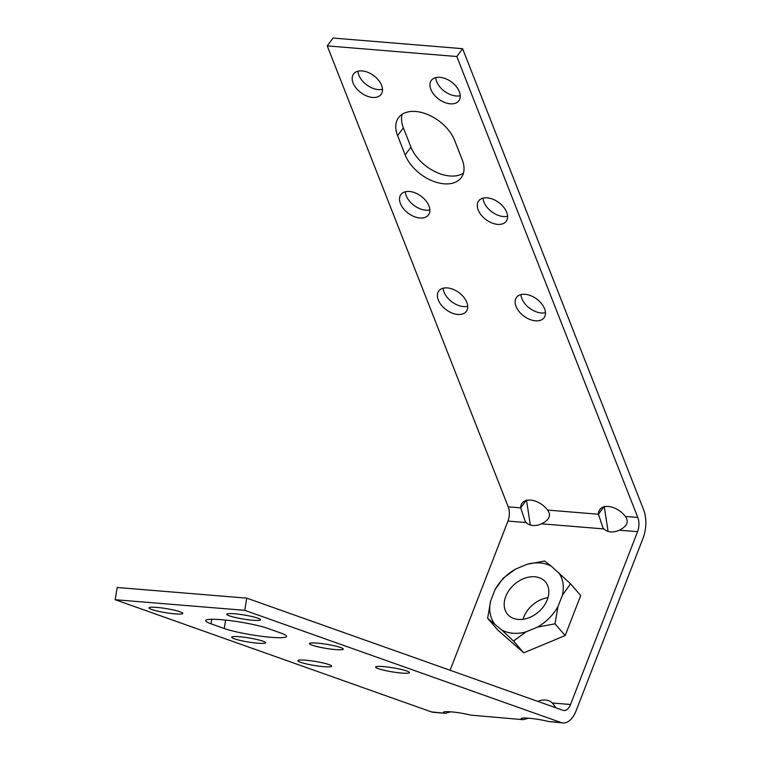 <?xml version="1.0" encoding="UTF-8"?>
<svg xmlns="http://www.w3.org/2000/svg" width="761" height="761" viewBox="0 0 761 761"><rect width="100%" height="100%" fill="white"/><g stroke="black" fill="none" stroke-linecap="round" stroke-linejoin="round"><path stroke-width="1.14" d="M378.274 668.662A17.132 2.064 9.3 0 1 375.62 667.064A17.132 2.064 9.3 0 1 387.948 667.074A17.132 2.064 9.3 0 1 406.783 670.993A17.132 2.064 9.3 0 1 409.437 672.591A17.132 2.064 9.3 0 1 397.109 672.581A17.132 2.064 9.3 0 1 378.274 668.662M300.519 662.279A17.132 2.064 9.3 0 1 297.874 660.681A17.132 2.064 9.3 0 1 310.203 660.7A17.132 2.064 9.3 0 1 329.028 664.619A17.132 2.064 9.3 0 1 331.682 666.208A17.132 2.064 9.3 0 1 319.354 666.198A17.132 2.064 9.3 0 1 300.519 662.279M151.639 609.466A17.132 2.064 9.3 0 1 148.994 607.868A17.132 2.064 9.3 0 1 161.322 607.877A17.132 2.064 9.3 0 1 180.148 611.796A17.132 2.064 9.3 0 1 182.802 613.395A17.132 2.064 9.3 0 1 170.474 613.385A17.132 2.064 9.3 0 1 151.639 609.466M229.394 615.839A17.132 2.064 9.3 0 1 226.74 614.251A17.132 2.064 9.3 0 1 239.068 614.26A17.132 2.064 9.3 0 1 257.903 618.179A17.132 2.064 9.3 0 1 260.557 619.777A17.132 2.064 9.3 0 1 248.229 619.758A17.132 2.064 9.3 0 1 229.394 615.839M312.105 645.185A17.132 2.064 9.3 0 1 309.451 643.587A17.132 2.064 9.3 0 1 321.779 643.606A17.132 2.064 9.3 0 1 340.614 647.525A17.132 2.064 9.3 0 1 343.268 649.114A17.132 2.064 9.3 0 1 330.94 649.104A17.132 2.064 9.3 0 1 312.105 645.185M234.35 638.802A17.132 2.064 9.3 0 1 231.705 637.214A17.132 2.064 9.3 0 1 244.034 637.223A17.132 2.064 9.3 0 1 262.859 641.143A17.132 2.064 9.3 0 1 265.513 642.741A17.132 2.064 9.3 0 1 253.185 642.722A17.132 2.064 9.3 0 1 234.35 638.802M516.044 306.388A17.132 10.683 -143.6 0 0 529.694 319.382A17.132 10.683 -143.6 0 0 544.086 317.727A17.132 10.683 -143.6 0 0 544.553 308.728A17.132 10.683 -143.6 0 0 530.912 295.744A17.132 10.683 -143.6 0 0 516.51 297.399A17.132 10.683 -143.6 0 0 516.044 306.388M520.924 294.593A17.132 10.683 -143.6 0 0 521.827 298.55A17.132 10.683 -143.6 0 0 545.466 312.685M438.298 300.015A17.132 10.683 -143.6 0 0 451.939 312.999A17.132 10.683 -143.6 0 0 466.341 311.344A17.132 10.683 -143.6 0 0 466.807 302.355A17.132 10.683 -143.6 0 0 453.166 289.361A17.132 10.683 -143.6 0 0 438.764 291.016A17.132 10.683 -143.6 0 0 438.298 300.015M443.168 288.219A17.132 10.683 -143.6 0 0 444.082 292.167A17.132 10.683 -143.6 0 0 467.711 306.312M400.429 203.567A17.132 10.683 -143.6 0 0 414.07 216.552A17.132 10.683 -143.6 0 0 428.472 214.906A17.132 10.683 -143.6 0 0 428.938 205.908A17.132 10.683 -143.6 0 0 415.297 192.923A17.132 10.683 -143.6 0 0 400.895 194.569A17.132 10.683 -143.6 0 0 400.429 203.567M405.309 191.772A17.132 10.683 -143.6 0 0 406.212 195.729A17.132 10.683 -143.6 0 0 429.851 209.865M478.184 209.95A17.132 10.683 -143.6 0 0 491.825 222.935A17.132 10.683 -143.6 0 0 506.227 221.28A17.132 10.683 -143.6 0 0 506.693 212.29A17.132 10.683 -143.6 0 0 493.042 199.296A17.132 10.683 -143.6 0 0 478.65 200.952A17.132 10.683 -143.6 0 0 478.184 209.95M483.054 198.145A17.132 10.683 -143.6 0 0 483.958 202.103A17.132 10.683 -143.6 0 0 507.597 216.248M430.85 89.389A17.132 10.683 -143.6 0 0 444.491 102.383A17.132 10.683 -143.6 0 0 458.893 100.728A17.132 10.683 -143.6 0 0 459.359 91.729A17.132 10.683 -143.6 0 0 445.718 78.744A17.132 10.683 -143.6 0 0 431.316 80.4A17.132 10.683 -143.6 0 0 430.85 89.389M435.72 77.593A17.132 10.683 -143.6 0 0 436.633 81.551A17.132 10.683 -143.6 0 0 460.262 95.686M353.094 83.016A17.132 10.683 -143.6 0 0 366.745 96A17.132 10.683 -143.6 0 0 381.137 94.354A17.132 10.683 -143.6 0 0 381.603 85.356A17.132 10.683 -143.6 0 0 367.963 72.371A17.132 10.683 -143.6 0 0 353.561 74.017A17.132 10.683 -143.6 0 0 353.094 83.016M357.974 71.22A17.132 10.683 -143.6 0 0 358.878 75.177A17.132 10.683 -143.6 0 0 382.517 89.313M526.46 500.025L520.686 507.863L525.337 521.78L526.193 522.56L507.968 521.066L450.093 670.27M462.602 48.685L333.014 38.05L327.24 45.888L456.819 56.523L462.602 48.685L643.578 509.632A24.923 13.717 -85.3 0 1 643.093 538.075L576.058 710.879A24.923 13.717 -85.3 0 1 562.95 722.95A24.923 13.717 -85.3 0 1 561 722.531L244.747 610.332L115.168 599.706L117.165 587.492L246.745 598.127L244.747 610.332M456.819 56.523L637.794 517.47A12.461 6.859 -85.3 0 1 637.556 531.692L570.531 704.496A12.461 6.859 -85.3 0 1 563.977 710.536A12.461 6.859 -85.3 0 1 562.997 710.317L246.745 598.127M555.264 707.549A17.132 12.595 -40.9 0 0 552.714 706.674M526.193 522.56A17.132 12.595 -40.9 0 0 541.585 523.815C549.375 519.877 551.373 515.292 547.578 510.07A17.132 10.683 36.4 0 0 522.065 503.192A17.132 10.683 36.4 0 0 520.686 507.863L508.215 506.836A12.461 6.859 94.7 0 1 507.968 521.066M555.254 707.578L554.95 706.189L552.305 703.002A17.132 12.595 -40.9 0 0 537.761 701.366M603.939 528.933A17.132 12.595 -40.9 0 0 619.33 530.198C627.121 526.251 629.119 521.665 625.333 516.453A17.132 10.683 -143.6 0 0 599.82 509.575A17.132 10.683 -143.6 0 0 598.431 514.246L603.092 528.163L603.939 528.933L541.585 523.815M570.531 704.496L552.305 703.002L555.054 706.389M604.215 506.398L598.431 514.246L547.578 510.07M604.291 506.75L608.068 531.378M526.545 500.377L530.322 525.004M397.603 135.667L405.175 154.959A34.264 21.356 -143.6 0 0 432.457 180.928A34.264 21.356 -143.6 0 0 461.261 177.627A34.264 21.356 -143.6 0 0 462.193 159.629L454.612 140.347A34.264 21.356 -143.6 0 0 427.33 114.369A34.264 21.356 -143.6 0 0 398.526 117.679A34.264 21.356 -143.6 0 0 397.603 135.667L403.378 127.829L410.95 147.111A34.264 21.356 -143.6 0 0 434.769 171.529A34.264 21.356 -143.6 0 0 463.42 173.166M402.15 114.293A34.264 21.356 -143.6 0 0 403.378 127.829M327.24 45.888L508.215 506.836M521.799 718.289L521.637 719.297A17.132 2.064 9.3 0 1 521.19 718.707A17.132 2.064 9.3 0 1 530.855 718.413A17.132 2.064 9.3 0 1 548.538 721.504L562.95 722.95M444.053 711.915L443.882 712.924A17.132 2.064 9.3 0 1 443.444 712.334A17.132 2.064 9.3 0 1 453.099 712.039A17.132 2.064 9.3 0 1 470.783 715.131L523.121 719.678L470.783 715.131M450.712 711.82L445.375 713.304L431.42 711.896A24.923 13.717 94.7 0 0 433.37 712.315L445.375 713.304M528.457 718.203L523.121 719.678M224.238 628.5L211.006 623.801A34.264 4.128 9.3 0 1 205.698 620.615A34.264 4.128 9.3 0 1 230.355 620.643A34.264 4.128 9.3 0 1 268.015 628.481L281.256 633.181A34.264 4.128 9.3 0 1 286.555 636.367A34.264 4.128 9.3 0 1 261.898 636.339A34.264 4.128 9.3 0 1 224.238 628.5L225.608 620.091M431.42 711.896L115.168 599.706M513.532 641.066L525.87 631.944A41.027 30.155 139.1 0 1 512.895 633.228A41.027 30.155 139.1 0 1 501.68 629.956L513.532 641.066L523.72 652.814L565.176 635.559L580.7 595.53L570.522 583.782L562.398 595.226L558.022 606.507L554.988 623.82L565.176 635.559M518.241 619.435A24.923 18.321 -40.9 0 0 543.715 606.27A24.923 18.321 -40.9 0 0 545.342 581.775A24.923 18.321 -40.9 0 0 534.793 576.771A24.923 18.321 -40.9 0 0 509.318 589.946A24.923 18.321 -40.9 0 0 507.692 614.431A24.923 18.321 -40.9 0 0 518.241 619.435M501.68 629.956L487.611 618.293L490.636 600.981L495.011 589.699L503.135 578.255L515.473 569.133L527.164 564.262L544.591 561.009L551.354 566.251L570.522 583.782M487.611 618.293L497.789 630.032L523.72 652.814M554.988 623.82L537.561 627.074L525.87 631.944M558.66 572.672A41.027 30.155 139.1 0 1 562.398 595.226M527.164 564.262A41.027 30.155 139.1 0 1 551.354 566.251M495.011 589.699A41.027 30.155 139.1 0 1 515.473 569.133M494.374 623.535A41.027 30.155 139.1 0 1 490.636 600.981M558.022 606.507A41.027 30.155 139.1 0 1 537.561 627.074M547.977 597.661A24.923 18.321 -40.9 0 0 523.054 619.283M637.556 531.692L619.33 530.198M637.794 517.47L625.333 516.453M410.95 147.111L405.175 154.959M561 722.531L548.538 721.504M211.006 623.801L211.739 619.283"/></g></svg>
